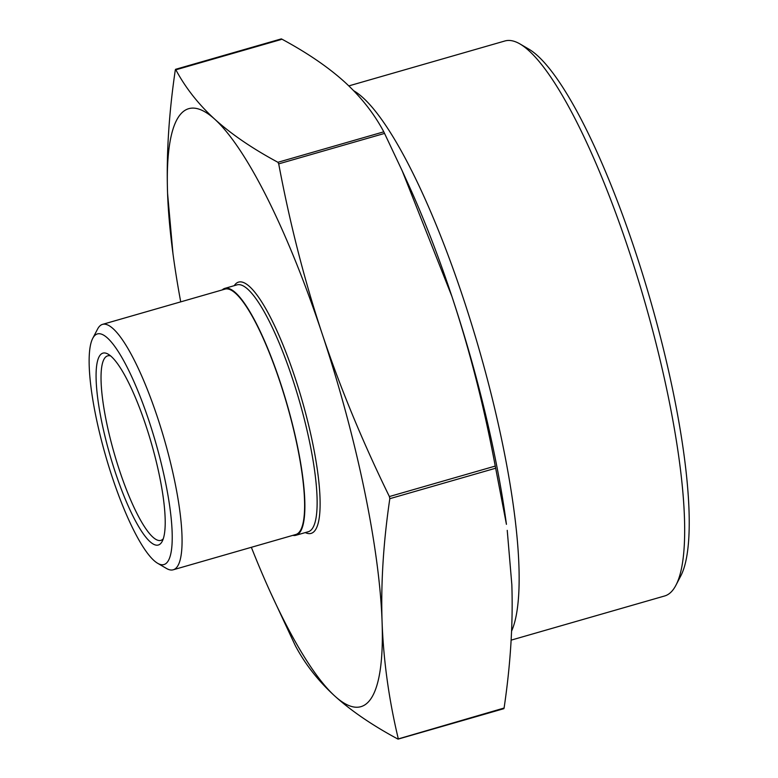 <?xml version="1.0" encoding="UTF-8"?>
<svg xmlns="http://www.w3.org/2000/svg" width="778" height="778" viewBox="0 0 778 778"><rect width="100%" height="100%" fill="white"/><g stroke="black" fill="none" stroke-linecap="round" stroke-linejoin="round"><path stroke-width="1.17" d="M294.813 644.592L270.404 592.262A311.103 67.093 -106.1 0 0 334.803 696.047A311.103 67.093 -106.1 0 0 382.086 622.021C383.505 660.6 388.883 699.422 398.219 738.497L397.869 739.042C372.351 725.3 351.335 710.975 334.803 696.047C318.416 681.081 305.346 664.461 295.601 646.178L294.813 644.592M172.969 253.667L167.571 193.314C166.288 154.696 168.865 113.588 175.303 69.971L175.653 69.427C185.397 87.71 198.458 104.33 214.854 119.297C231.377 134.215 252.403 148.549 277.921 162.291L278.709 163.876C289.902 223.49 304.363 280.08 322.111 333.645A311.103 67.093 -106.1 0 0 214.854 119.297A311.103 67.093 -106.1 0 0 167.571 193.314A311.103 67.093 -106.1 0 0 172.969 253.667A311.103 67.093 -106.1 0 0 180.72 301.864M175.303 69.971L281.179 39.503M402.177 170.771L408.995 185.738A311.103 67.093 73.9 0 1 451.862 296.311L402.177 170.771L383.797 131.822C374.053 113.539 360.992 96.919 344.596 81.953C328.073 67.025 307.047 52.7 281.529 38.958M389.379 496.549L389.817 498.679C383.379 542.295 380.802 583.403 382.086 622.021A311.103 67.093 -106.1 0 0 322.111 333.645C339.986 387.172 362.412 441.466 389.379 496.549L495.255 466.08C484.062 406.456 469.601 349.867 451.862 296.311A311.103 67.093 73.9 0 1 506.429 524.333L495.255 466.08M397.869 739.042L504.095 708.029C510.543 664.412 513.12 623.304 511.836 584.686L507.237 530.353M353.669 90.725A289.533 62.435 73.9 0 1 477.459 343.633A289.533 62.435 73.9 0 1 511.584 631.123M292.82 535.371A128.467 27.707 -106.1 0 0 295.941 535.274A128.467 27.707 -106.1 0 0 287.033 404.152A128.467 27.707 -106.1 0 0 224.881 288.356A128.467 27.707 -106.1 0 0 222.187 289.931M251.352 547.304A311.103 67.093 -106.1 0 0 270.404 592.262M675.878 585.319L680.662 576.148A281.082 60.616 -106.1 0 0 650.243 299.637A281.082 60.616 -106.1 0 0 529.04 49.247L520.112 44.025A288.764 62.269 73.9 0 1 644.622 301.251A288.764 62.269 73.9 0 1 675.878 585.319A288.764 62.269 73.9 0 1 664.636 595.977L511.117 640.148M163.263 538.775A96.015 20.705 73.9 0 1 160.822 540.389A96.015 20.705 73.9 0 1 114.366 453.846A96.015 20.705 73.9 0 1 107.714 355.847A96.015 20.705 73.9 0 1 110.641 355.916M145.836 425.391A99.856 21.531 -106.1 0 0 108.298 354.243A99.856 21.531 -106.1 0 0 109.97 455.111A99.856 21.531 -106.1 0 0 162.164 541.43A99.856 21.531 -106.1 0 0 145.836 425.391M112.421 477.711A120.016 25.878 73.9 0 1 92.796 338.245A120.016 25.878 73.9 0 1 155.532 442.001A120.016 25.878 73.9 0 1 157.545 563.223A120.016 25.878 73.9 0 1 112.421 477.711M348.816 85.901L504.922 40.971A288.764 62.269 73.9 0 1 520.112 44.025M157.545 563.223L166.473 568.455A127.699 27.541 -106.1 0 0 173.183 569.797A127.699 27.541 -106.1 0 0 164.333 439.463A127.699 27.541 -106.1 0 0 102.56 324.358A127.699 27.541 -106.1 0 0 97.581 329.075L92.796 338.245M173.183 569.797L295.728 534.535A127.699 27.541 -106.1 0 0 286.878 404.2A127.699 27.541 -106.1 0 0 225.095 289.095L102.56 324.358M383.797 131.822L277.921 162.291M278.709 163.876L384.595 133.408M389.817 498.679L495.703 468.21M224.881 288.356L237.134 284.836A128.467 27.707 73.9 0 1 299.287 400.631A128.467 27.707 73.9 0 1 308.195 531.753L295.941 535.274M305.287 532.58A130.772 28.203 -106.1 0 0 301.932 399.873A130.772 28.203 -106.1 0 0 234.236 285.672M281.276 38.9L175.527 69.33M503.872 708.67L398.132 739.1"/></g></svg>
